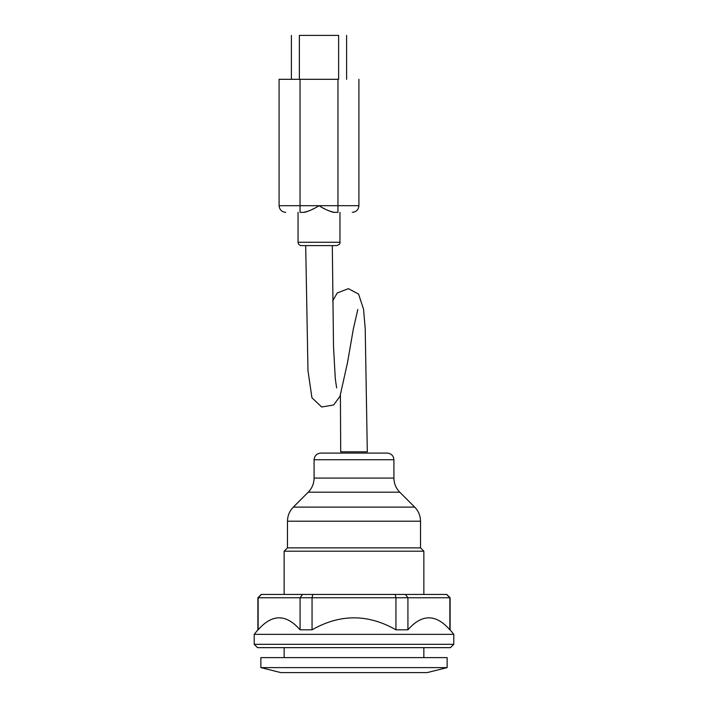 <?xml version="1.0" encoding="UTF-8"?>
<svg xmlns="http://www.w3.org/2000/svg" width="708" height="708" viewBox="0 0 708 708"><rect width="100%" height="100%" fill="white"/><g stroke="black" fill="none" stroke-linecap="round" stroke-linejoin="round"><path stroke-width="1.06" d="M284.156 594.437L284.156 551.196L287.475 547.868L287.475 521.212C287.563 515.743 289.519 511.034 293.324 507.105L308.245 492.184C312.051 488.255 313.998 483.546 314.087 478.077L314.087 459.731C314.511 455.722 316.724 453.501 320.742 453.076L387.258 453.076C391.294 453.483 393.506 455.704 393.913 459.731L314.087 459.731M287.475 547.868L420.525 547.868L420.525 521.212C420.437 515.743 418.481 511.034 414.676 507.105L399.755 492.184C395.949 488.255 394.002 483.546 393.913 478.077L393.913 459.731M284.156 551.196L423.844 551.196L420.525 547.868M284.156 657.635L284.156 647.652M260.871 657.635L447.129 657.635L447.129 667.609L260.871 667.609L260.871 657.635M260.871 667.609L280.828 672.6L427.172 672.6L447.129 667.609M254.216 644.324L257.544 647.652L450.456 647.652L453.784 644.324L254.216 644.324L254.216 634.35L453.784 634.35L450.111 629.819L450.111 597.764L446.783 594.437M254.216 634.35L257.889 629.819L257.889 597.764L261.217 594.437M407.923 629.819L407.923 597.764L449.863 597.764L449.863 629.819C435.88 613.836 421.897 613.836 407.923 629.819L395.949 629.819C367.983 613.836 340.017 613.836 312.051 629.819L300.077 629.819C286.103 613.836 272.12 613.836 258.137 629.819L257.889 629.819M258.137 629.819L258.137 597.764L300.077 597.764L302.573 594.437L261.402 594.437L258.137 597.764M300.077 629.819L300.077 597.764L395.949 597.764L395.17 594.437L302.573 594.437M312.051 629.819L312.051 597.764L312.83 594.437M395.949 629.819L395.949 597.764L407.923 597.764L405.427 594.437L395.17 594.437M449.863 597.764L446.598 594.437L405.427 594.437M338.628 79.305L338.628 35.4C348.92 35.4 348.92 35.4 338.628 35.4L299.378 35.4C289.085 35.4 289.085 35.4 299.378 35.4L299.378 79.305M298.05 212.347L298.05 242.278C298.263 244.287 299.369 245.393 301.378 245.605L336.627 245.605C339.309 244.703 340.415 243.587 339.955 242.278L298.05 242.278M303.971 212.338L304.661 212.276M305.635 212.09L309.98 210.488M312.255 209.382L313.679 208.639M323.512 208.196L324.521 208.745M328.025 210.488L332.371 212.09M332.99 212.223L334.034 212.338M334.318 212.347C329.583 211.427 324.485 209.214 319.007 205.692C313.529 209.205 308.423 211.427 303.688 212.347L300.042 212.347C281.598 212.347 281.598 212.347 300.042 212.347L300.042 205.692L337.964 205.692L337.964 212.347C356.407 212.347 356.407 212.347 337.964 212.347L334.318 212.347M337.964 205.692L358.912 205.692L337.964 205.692L337.964 79.305L279.094 79.305L300.042 79.305L300.042 205.692L279.094 205.692L300.042 205.692M332.583 301.015L337.238 292.988L348.38 288.66L358.584 294.094L363.558 309.316L365.213 328.547L367.302 451.819L340.698 451.819L340.415 395.161M314.087 478.077L393.913 478.077M308.245 492.184L399.755 492.184M293.324 507.105L414.676 507.105M287.475 521.212L420.525 521.212M423.844 657.635L423.844 647.652M423.844 594.437L423.844 551.196M453.784 644.324L453.784 634.35M346.61 79.305L346.61 35.4M291.395 79.305L291.395 35.4M339.955 242.278L339.955 212.347M279.094 79.305L279.094 205.692C279.492 209.727 281.713 211.94 285.74 212.347M358.912 79.305L358.912 205.692C358.514 209.727 356.292 211.94 352.265 212.347M357.823 309.493L353.354 328.901L347.469 362.859L339.99 396.303L333.663 404.967L321.68 406.994L311.927 397.746L307.971 370.603L305.697 245.605M336.645 387.904L335.291 378.736L333.512 346.69L332.309 245.605"/></g></svg>
